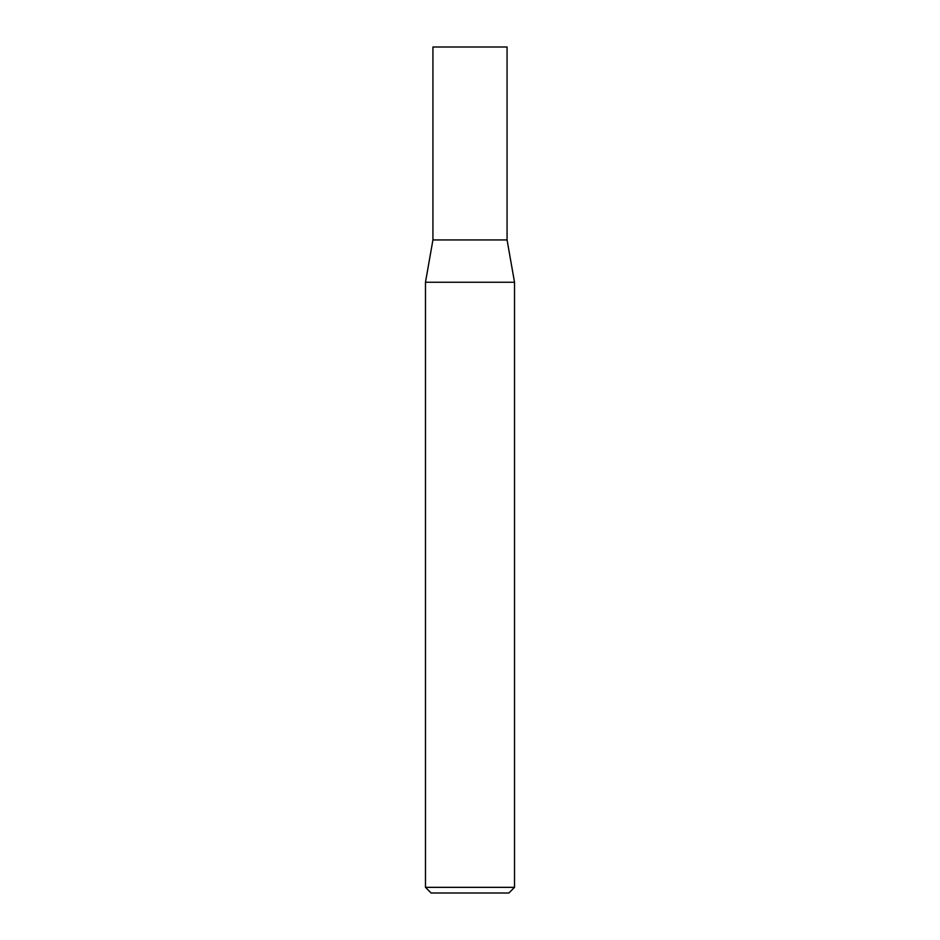 <?xml version="1.0" encoding="UTF-8"?>
<svg xmlns="http://www.w3.org/2000/svg" width="940" height="940" viewBox="0 0 940 940"><rect width="100%" height="100%" fill="white"/><g stroke="black" fill="none" stroke-linecap="round" stroke-linejoin="round"><path stroke-width="0.7" stroke-dasharray="4.7 3.53" d="M514.521 887.348L425.479 887.348M514.521 282.247L425.479 282.247M431.131 893L508.869 893M507.071 239.947L432.929 239.947M507.071 47L432.929 47"/><path stroke-width="1.41" d="M432.929 239.947L507.071 239.947L507.071 47L432.929 47L432.929 239.947L425.479 282.247L514.521 282.247L507.071 239.947M514.521 887.348L508.869 893L431.131 893L425.479 887.348L514.521 887.348L514.521 282.247M425.479 887.348L425.479 282.247"/></g></svg>

